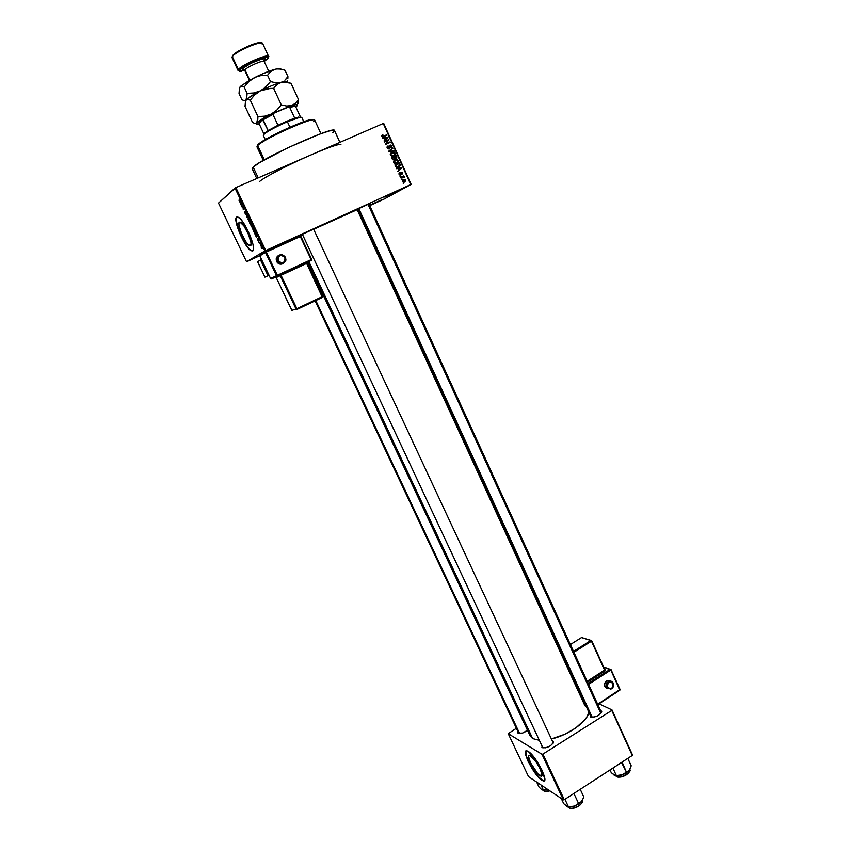 <?xml version="1.0" encoding="UTF-8"?>
<svg xmlns="http://www.w3.org/2000/svg" width="851" height="851" viewBox="0 0 851 851"><rect width="100%" height="100%" fill="white"/><g stroke="black" fill="none" stroke-linecap="round" stroke-linejoin="round"><path stroke-width="1.28" d="M381.971 199.698L369.547 205.24L381.971 199.698M400.417 189.667L384.503 197.006L400.417 189.667M285.255 242.088L268.565 249.726L285.255 242.088M539.938 775.655L542.002 774.336L539.938 775.655L537.726 773.687L530.46 762.645L528.556 756.528L529.088 755.348L530.567 755.731C536.066 758.794 545.853 778.527 540.64 776.027L539.938 775.655C534.364 772.357 524.801 752.986 529.96 755.422L535.375 760.815L540.151 768.825L542.034 774.984L541.459 776.112L539.938 775.655M526.131 750.944C522.62 752.922 535.205 776.006 542.002 780.027L541.768 780.176C533.705 775.346 519.993 747.55 527.418 751.039L526.152 750.933L525.397 752.656L528.141 761.454L534.875 772.782L541.768 780.176L543.97 780.867L544.81 779.25L542.098 770.368L535.183 758.784L528.258 751.476C536.151 755.805 550.331 784.356 542.81 780.729L542.002 780.027L544.193 780.718M239.354 222.196L240.61 222.313C245.024 224.398 253.577 244.599 250.534 245.662L248.194 244.609L245.982 241.854L241.461 233.376L238.95 225.196L238.993 222.781L239.939 222.058L243.907 225.909L248.524 234.536L251.013 242.78L250.928 245.12L249.343 245.524C245.003 243.482 236.482 223.653 239.354 222.196L239.354 222.196M252.119 250.939L249.609 249.258L246.428 245.279L239.929 233.121L236.323 221.366L236.61 217.122L238.44 217.292C244.811 220.313 257.151 249.513 252.715 250.939L253.524 248.779L252.981 244.343L249.843 234.919L243.173 222.451L239.929 218.473L237.45 216.92L236.089 217.984L236.046 221.483L239.663 233.248L246.162 245.407L250.705 250.534L252.715 250.939L251.013 250.726C244.79 247.801 232.536 219.335 236.61 217.122L236.886 217.005C232.802 219.218 245.056 247.673 251.279 250.598L252.736 250.928M519.046 733.477L518.195 733.243L519.046 733.477M527.471 730.296C523.908 733.009 520.812 733.987 518.195 733.243L522.546 733.062L527.471 730.296M543.129 747.88L542.257 747.635L543.129 747.88M553.065 743.359L552.522 741.944L553.065 743.359M552.82 740.966L553.48 741.87C551.405 746.125 547.672 748.05 542.257 747.635L545.736 747.806L550.299 745.912L553.224 743.072L553.48 741.827L552.214 740.721L552.629 741.615L552.82 740.966M591.53 717.287L590.679 717.042L591.53 717.287M600.657 711.521L601.306 712.925L601.731 711.51C599.753 715.5 596.072 717.35 590.679 717.042L593.168 717.308L597.7 715.84L601.54 712.51L600.955 710.553L601.731 711.51M600.795 711.064L600.487 710.383L600.795 711.064M369.313 203.804L357.526 209.176L369.313 203.804M314.04 228.962L301.892 234.493L314.04 228.962M252.726 169.03L252.151 168.434L253.162 167.104L259.874 162.435L287.67 147.861L319.04 134.362L329.56 130.863L334.475 130.522C335.475 125.161 261.002 158.616 253.162 167.104L258.236 177.88L253.162 167.104L252.173 168.721L256.779 178.508M532.673 738.583L308.86 261.576L532.673 738.583L539.353 740.317L532.673 738.583L530.088 735.87L532.673 738.583M358.175 209.644L357.356 210.112L584.945 705.777L586.275 706.564M541.842 775.814L540.757 775.952L541.842 775.814M383.418 199.389L369.728 205.634L384.237 198.996L411.161 184.39L383.418 199.389M259.757 255.747L247.056 261.534L259.757 255.747M265.725 250.556L235.855 187.614L383.258 123.48L410.756 184.561L265.725 250.556L246.545 261.746L218.505 203.091L234.993 188.06L264.852 250.971L246.545 261.746L247.056 261.534L246.545 261.746L218.505 203.091L235.855 187.614L234.993 188.06L264.852 250.971L411.161 184.39L383.258 123.48L235.855 187.614L265.725 250.556M402.321 181.55L403.374 182.295L404.906 181.88L405.661 179.848L404.055 179.316L402.3 180.572L402.321 181.55L404.629 182.018L405.736 180.008L403.459 179.529L402.321 181.55M400.715 177.838L404.353 176.976L403.491 176.582L403.81 175.891L400.502 177.38L404.331 177.359L403.491 176.582L403.81 175.891L400.715 177.838M399.055 174.327L400.715 174.891L401.204 172.7L401.959 172.891L402.002 174.232L402.427 172.668L400.885 172.285L400.225 174.561L399.63 172.753L399.119 173.2L399.055 174.327L400.619 174.934L401.342 172.593L402.002 174.232L402.544 173.636L402.47 172.764L401.076 172.179L400.576 174.274L399.545 174.147L399.63 172.753L399.055 174.327M395.502 166.285L396.885 167.317L399.502 166.402L400.268 164.934L399.459 162.913L394.896 164.956L395.502 166.285L398.566 166.956L400.204 165.456L399.459 162.913L394.896 164.956L395.502 166.285L396.002 165.977L395.502 166.285M392.183 158.935L393.587 159.871L396.577 158.371L396.119 155.499L391.556 157.531L392.183 158.935L394.141 159.711L394.981 158.594L396.162 158.658L396.874 157.892L396.119 155.499L391.556 157.531L392.183 158.935M388.907 151.669L394.119 151.063L389.332 151.18L392.673 147.861L388.705 151.223L394.119 151.063L389.332 151.18L392.673 147.861L388.907 151.669M384.535 141.989L388.205 140.372L385.62 144.393L390.205 142.372L386.322 143.532L388.918 139.521L384.333 141.532L388.205 140.372L385.397 143.904L385.62 144.393L390.205 142.372L386.322 143.532L388.918 139.521L384.535 141.989M381.876 135.383L382.801 136.883L386.992 135.235L382.822 136.362L382.716 134.692L381.876 136.245L383.875 136.596L386.78 134.777L382.993 136.362L382.386 135.681L382.865 134.628L381.876 135.383M382.822 138.181L384.365 137.968L385.077 139.543L384.099 141.011L388.035 137.543L382.599 137.702L384.365 137.968L385.077 139.543L384.099 141.011L388.035 137.543L382.822 138.181M387.205 148.053L389.173 148.882L389.886 145.851L391.3 146.064L391.109 147.872L391.8 145.766L390.811 145.042L389.609 145.436L388.705 148.51L387.673 147.627L388.077 145.872L387.29 146.489L387.205 148.053L389.173 148.882L389.886 148.127L389.811 145.968L391.332 146.149L391.109 147.872L391.864 145.904L390.024 145.159L388.96 148.436L387.758 147.861L388.077 145.872L387.088 146.904L387.205 148.053M390.545 153.552L390.407 155.169L391.939 156.19L394.29 155.446L395.236 153.999L394.077 152.159L391.705 152.499L390.332 154.01L390.407 155.169L391.694 156.148L393.534 155.871L395.172 154.286L395.098 153.084L391.907 152.403L390.545 153.552M393.896 160.977L393.811 162.69L395.279 163.615L397.268 163.105L398.576 161.424L397.417 159.594L394.864 160.041L393.694 161.424L393.768 162.594L395.045 163.573L396.885 163.296L398.513 161.722L398.438 160.509L395.258 159.839L393.896 160.977M396.598 168.721L398.13 168.498L398.832 170.051L397.864 171.53L401.768 168.051L396.385 168.243L398.13 168.498L398.832 170.051L397.864 171.53L401.555 167.573L396.598 168.721M400.13 176.551L400.576 175.806L400.13 176.551M401.523 179.635L401.97 178.891L401.523 179.635M403.438 183.869L403.874 183.125L403.438 183.869M383.695 123.363L411.161 184.39L383.695 123.363M260.374 245.545L260.321 244.992L260.374 245.545M258.874 242.397L258.821 241.833L258.874 242.397M255.077 234.387L256.438 237.259L256.64 234.557L254.843 233.908L255.566 234.163L256.438 237.259L256.64 234.557L255.077 234.387M251.619 226.664L253.492 229.493L252.758 226.504L251.885 225.877L251.619 226.664L253.492 229.493L253.215 227.313L252.215 225.941L251.619 226.664M248.003 219.058L249.875 221.888L249.141 218.877L248.269 218.26L248.003 219.058L249.875 221.888L249.598 219.675L248.598 218.313L248.003 219.058M245.014 213.239L246.077 214.346L245.471 211.665L246.503 213.761L245.226 211.176L245.822 213.931L244.652 211.42L244.865 212.91L244.652 211.42L246.013 214.441L245.482 211.676L246.428 213.941L245.343 211.208L245.79 213.984L245.014 213.239M240.248 203.155L241.62 206.048L241.982 203.687L240.014 202.666L240.801 202.91L240.248 203.155L241.62 206.048L241.982 203.687L240.248 203.155M239.003 200.368L239.822 201.942L240.854 201.304L239.695 201.496L239.131 199.868L239.822 201.942L240.631 200.836L239.727 201.506L239.003 200.368M242.088 207.048L242.95 206.357L243.258 209.506L244.333 208.644L243.248 208.867L242.95 205.708L242.088 207.048L242.95 206.357L243.258 209.506L244.333 208.644L243.248 208.867L242.95 205.708L242.088 207.048M246.801 216.952L248.577 217.579L246.801 216.601L247.013 214.282L246.577 216.494L248.577 217.579L246.801 216.601L247.013 214.282L246.801 216.952M250.322 224.377L251.151 225.568L251.832 224.898L250.747 222.143L249.641 222.951L251.109 225.547L251.29 224.728L251.758 225.068L250.747 222.143L249.641 222.951L250.322 224.377M253.896 231.898L254.853 233.248L255.47 232.983L254.364 229.77L253.247 230.547L255.289 233.259L254.364 229.77L253.247 230.547L253.896 231.898M257.779 240.11L258.64 240.939L258.151 239.099L258.938 240.61L257.938 238.631L258.342 240.588L257.534 239.525L258.566 241.046L257.502 238.812L257.779 240.11M259.502 243.705L260.768 244.194L260.108 242.726L259.289 243.248L260.768 244.194L260.108 242.726L259.502 243.705M261.278 247.492L262.065 248.524L262.48 248.077L261.268 245.907L261.204 247.333L262.331 248.513L261.417 245.96L261.278 247.492M306.934 156.712L314.955 153.212M564.277 799.717L542.895 754.103L611.763 710.447L632.272 755.465L564.277 799.717L563.373 799.887L528.535 776.644L508.228 733.668L541.991 754.294L563.373 799.887L528.535 776.644L508.228 733.668L516.376 728.275L508.228 733.668L541.991 754.294L542.895 754.103L541.991 754.294L563.373 799.887L564.277 799.717L632.272 755.465L611.763 710.447L542.895 754.103L564.277 799.717M599.008 703.809L611.997 709.925L632.495 754.922L611.997 709.925L611.763 710.447L611.997 709.925L599.008 703.809M590.158 715.021L590.679 717.042L590.158 715.021M541.832 745.625L542.257 747.635L541.832 745.625M517.855 731.413L518.195 733.243L517.855 731.413M529.567 732.966L529.971 735.594M551.405 738.998L564.83 734.232L575.755 727.977L585.467 719.074L587.626 715.627L588.722 711.883C588.658 720.627 569.085 734.998 551.405 738.998M358.026 209.314L313.668 229.302L358.026 209.314M302.562 234.716L300.307 235.865L302.562 234.716M302.413 234.387L301.69 234.621L302.413 234.387M357.941 209.123L357.239 209.378L357.941 209.123M259.832 181.284C264.278 177.231 289.117 164.392 311.009 154.914C329.38 147.042 339.347 143.617 340.932 144.627M334.507 130.671L332.762 132.745M525.822 751.38L526.333 756.209L531.45 767.07L538.811 777.186L543.246 780.654M240.748 201.081L239.897 201.453L240.748 201.081M241.29 203.059L240.748 203.293L241.29 203.059M240.95 203.346L241.833 203.357L241.854 204.517L240.95 203.346L241.482 203.112L240.95 203.346L241.769 203.57L241.567 204.644L240.95 203.346M243.099 206.038L241.875 206.58L243.099 206.038M244.237 208.431L243.024 209.006L244.248 208.463M250.066 221.356L249.269 221.717L250.066 221.356M248.386 218.781L250.066 221.239L248.598 220.409L248.556 218.718L249.779 220.675L249.588 221.462L248.939 221.015L248.386 218.781M250.864 222.398L249.641 222.951L250.864 222.398M250.502 222.941L250.981 222.643L251.524 224.611L250.502 222.941M249.992 223.313L251.364 224.972L249.992 223.313M253.694 228.951L252.875 229.313L253.694 228.951M252.002 226.398L253.683 228.845L252.204 228.015L252.173 226.334L253.428 228.43L253.194 229.068L252.545 228.621L252.002 226.398M254.47 229.993L253.247 230.547L254.47 229.993M253.598 230.908L254.598 230.259L255.502 232.6L254.704 232.791L253.598 230.908L254.46 230.323L255.066 232.791L253.598 230.908M255.811 234.631L256.694 234.685L256.725 235.77L255.811 234.631M257.885 238.652L258.885 240.759L257.917 238.642M260.172 242.854L259.289 243.248L260.172 242.854M261.321 246.407L262.459 247.896L261.406 247.439L261.438 246.375L262.225 247.641L261.629 247.822L261.321 246.407M382.216 135.703L382.865 134.628L381.78 135.947M382.386 136.788L382.993 136.362L382.386 136.788M382.588 136.862L386.78 134.777L382.588 136.862M386.96 137.66L387.811 137.075L386.96 137.66M386.982 137.926L384.046 140.883L386.982 137.926M384.971 137.883L387.46 137.554L385.056 139.49L384.971 137.883L384.482 138.224L387.46 137.554L385.546 139.149L384.971 137.883M384.418 141.723L388.918 139.521L384.418 141.723M388.13 140.468L385.471 144.064L388.13 140.468M385.492 144.096L386.322 143.532L385.492 144.096M385.503 144.117L389.992 141.915L385.503 144.117M387.492 146.266L388.077 145.872L387.492 146.266M387.216 146.606L387.035 147.18L387.216 146.606M389.428 145.681L390.066 145.702L389.428 145.681M389.258 146.34L389.811 145.968L389.258 146.34M389.301 148.138L389.949 147.712L389.301 148.138M389.013 148.404L388.854 148.989L389.013 148.404M391.8 148.606L392.885 148.329L388.811 151.467L391.8 148.606M389.269 151.627L390.141 151.063L389.269 151.627M392.971 151.201L393.907 150.584L392.971 151.201M390.992 152.999L392.641 152.659L390.981 153.01M392.673 155.882L393.215 155.499M390.354 153.999L391.024 153.531M392.109 152.861L394.566 153.329L394.29 154.765L392.407 156.01L393.353 155.414L390.449 155.244L390.896 154.052L393.088 152.563L394.673 153.712L393.853 155.137L391.726 155.616L390.843 154.244L392.109 152.861M391.173 153.467L390.332 154.01M391.62 157.68L396.119 155.499L391.62 157.68M395.162 158.69L395.885 158.243L393.928 157.116L395.789 156.19L396.258 157.244L396.747 156.903L395.194 158.669M395.981 158.19L394.47 158.477L395.066 158.095L394.311 157.956L394.428 156.797L395.789 156.19L395.96 158.201M394.247 159.063L394.981 158.594L394.247 159.063M394.045 159.211L393.843 159.818L394.045 159.211M393.045 159.828L393.939 159.265L392.992 159.148L392.29 157.743L393.885 157.031L394.438 158.754L393.279 159.68M392.992 159.148L392.226 159.02L392.29 157.743L393.885 157.031L394.449 158.722L392.992 159.148M394.428 160.36L395.258 159.839L394.428 160.36M394.375 160.392L396.034 160.073L394.375 160.392M396.013 163.286L396.694 162.839L394.3 162.36L395.46 160.286L398.438 160.509L397.64 162.179L395.236 163.605L396.481 162.966M397.577 162.243L396.864 163.307L397.577 162.243M396.566 162.892L393.8 162.669L395.46 160.286L396.779 159.977L397.917 160.754L397.64 162.179L396.545 162.903M394.96 165.083L399.459 162.913L394.96 165.083M399.662 165.296L400.268 164.934L399.662 165.296M399.279 165.924L398.576 166.956L399.279 165.924M397.874 166.839L396.843 167.285M396.768 167.307L398.374 166.498L397.183 166.817L395.641 165.168L399.13 163.605L399.64 165.371L398.247 166.583M397.183 166.817L396.47 167.243L397.183 166.817L395.641 165.168L399.13 163.605L399.545 165.583L397.183 166.817M396.577 168.668L401.555 167.573L396.577 168.668M400.736 168.434L397.779 171.328L400.736 168.434M398.736 168.413L401.204 168.051L398.8 169.966L398.736 168.413L398.225 168.711L401.204 168.051L399.3 169.668L398.736 168.413M398.938 173.732L399.885 173.179L398.928 173.732M399.608 174.944L400.332 174.519L399.608 174.944M401.268 172.636L400.513 173.083M400.513 173.232L401.14 172.859L400.513 173.232M400.566 173.817L401.183 173.466L400.566 173.817M399.959 176.168L400.576 175.806L399.959 176.168M400.555 177.476L403.81 175.891L400.555 177.476M403.746 177.178L404.31 176.848L403.746 177.178M401.342 179.242L401.97 178.891L401.342 179.242M402.906 179.848L403.459 179.529L402.906 179.848M402.736 179.965L403.98 179.859L402.736 179.965M403.236 182.199L404.395 181.582L402.342 181.603L403.47 180.072L405.204 180.104L404.395 181.582L402.768 180.795L403.672 179.976L405.736 180.008L403.863 181.88M404.853 181.316L404.342 182.135L404.853 181.316M403.257 183.476L403.874 183.125L403.257 183.476M313.689 119.725L310.509 119.651C300.914 121.438 266.916 137.224 259.342 143.404L257.662 145.542L259.034 144.372C266.788 138.064 301.637 121.884 311.455 120.044C314.859 119.331 315.583 119.874 313.615 121.672M320.933 133.66L314.679 120.044C315.03 115.906 263.321 138.99 257.662 145.542L264.353 159.818L257.662 145.542L256.949 146.84L263.31 160.403M257.342 145.883L258.768 143.851L264.374 140.085L281.458 131.107L302.786 122.033L310.083 119.746L313.508 119.491M257.289 145.553L258.013 144.542L257.662 145.542M536.651 782.058L538.981 787.015L536.651 782.058M540.991 784.952L543.342 789.951L541.715 789.654L538.981 787.015L541.715 789.654L548.087 789.685L543.342 789.951L540.991 784.952M542.938 790.153L548.087 789.685L542.683 790.09L541.406 789.409M543.3 790.217C544.246 791.558 546.363 791.717 549.629 790.717C546.448 791.696 544.353 791.558 543.353 790.313M549.831 790.856L545.065 791.292M519.674 733.573L315.795 300.531L519.674 733.573M302.35 234.248L542.683 747.423L302.35 234.248M302.339 234.248L542.768 747.603M553.054 742.54L313.54 229.057L553.054 742.54M358.76 208.538L592.243 717.35L358.76 208.538M367.972 204.251L600.87 713.5M300.807 117.236L294.701 118.172L286.883 121.193L287.393 121.736L299.584 117.417L298.648 117.034M303.754 121.693L301.807 117.47C300.871 116.715 296.074 118.14 287.393 121.736L289.936 127.235L287.393 121.736C272.756 128.246 264.725 132.788 263.289 135.341L265.257 139.564M263.746 133.873L268.15 130.533L264.693 133.618C269.395 130.235 276.969 126.267 287.393 121.736L286.883 121.193L277.979 125.246L292.957 118.778L300.733 117.002M299.871 117.364L300.403 116.864L295.467 106.173L292.67 105.918L287.787 107.332L289.723 107.386L294.701 118.172L289.723 107.386L295.467 106.173L287.787 107.332L292.446 105.971L295.467 106.173L300.403 116.864L299.871 117.364M265.001 132.65L263.757 134.437M277.979 125.246L268.15 130.533L277.979 125.246L272.948 114.428L274.224 113.023L287.787 107.332L274.224 113.023L262.416 119.448L268.15 130.533L263.129 119.768L272.948 114.428L263.129 119.768L262.416 119.448L274.224 113.023L272.948 114.428L277.979 125.246M263.81 133.777L259.215 123.938L259.257 122.842L262.416 119.448L258.747 124.055C256.332 124.491 255.672 124.097 256.779 122.863L254.96 123.438L252.566 122.47L245.024 106.364L252.566 122.47L254.96 123.438L256.779 122.863C258.8 120.842 263.597 117.917 271.15 114.108L264.725 116.162L257.938 116.566L256.779 122.863L271.15 114.108L291.51 105.567L286.649 106.024L281.298 104.907L276.756 110.151L271.15 114.108L264.725 116.162L257.938 116.566L250.268 100.12L257.938 116.566L257.736 120.427L256.257 123.874L259.225 123.948L263.81 133.777M574.021 793.738L578.542 803.429L574.074 806.376L567.213 806.801L563.692 803.642L561.266 798.483L563.692 803.642L567.702 806.95L575.212 805.95L581.733 801.365L578.542 803.429L574.021 793.738M582.382 800.387C582.754 802.067 581.541 803.887 578.733 805.833L574.797 807.897L571.095 808.365M570.191 808.195C572.659 808.727 575.499 808.024 578.712 806.078L578.733 805.833C573.851 808.578 570.372 808.993 568.277 807.088C570.361 808.993 573.851 808.578 578.733 805.833L578.095 804.482L578.733 805.833C581.531 803.887 582.744 802.078 582.382 800.397M564.915 799.302L568.447 806.844L564.915 799.302M580.244 789.324L583.743 796.844L583.361 798.121L581.02 802.131L574.074 806.376L581.733 801.365L583.361 798.121L583.743 796.844L580.244 789.324M567.968 807.014L574.074 806.376L567.702 806.95M581.988 802.653L579.818 805.259M623.198 774.516L626.251 772.963L626.389 772.123L621.921 775.059L616.337 775.548L612.901 768.07L616.337 775.548L614.965 775.601L611.252 772.644L610.018 769.953L611.252 772.644L615.496 775.718L623.049 774.633L629.368 770.187L623.198 774.516M617.613 776.931C620.166 777.516 623.092 776.814 626.4 774.825L626.432 774.58C621.517 777.314 617.964 777.74 615.794 775.867M615.741 775.804L621.921 775.059L615.741 775.804C617.869 777.75 621.432 777.346 626.432 774.58L625.815 773.229L626.432 774.58C629.059 772.761 630.187 771.07 629.825 769.517C630.197 771.07 629.07 772.761 626.432 774.58L622.538 776.623L617.815 776.984M621.507 762.475L626.389 772.123L622.102 762.081L621.507 762.475M627.815 758.369L631.219 765.815L629.368 770.187L630.048 769.102L628.708 770.91L626.389 772.123L626.251 772.963L629.368 770.187L631.219 765.815L627.815 758.369M629.049 772.357L627.474 774.038M613.794 774.899L614.348 775.314M241.344 71.314C239.291 71.58 238.642 71.154 239.408 70.048L238.397 69.601L239.131 71.016L238.099 70.59L238.397 69.601L232.312 56.56L232.653 55.56L232.355 56.432M244.801 70.505L239.322 71.207L240.29 69.112L254.109 61.176L262.236 58.07L267.395 57.081L268.288 57.794L267.895 58.528L264.214 61.495C263.959 59.496 246.801 66.963 244.992 69.846L242.556 68.782C243.131 67.452 247.705 64.836 256.257 60.91C263.778 58.336 266.618 57.964 264.789 59.772L264.959 58.825L262.044 58.974L251.768 62.91L243.248 68.048L242.29 69.335L244.099 69.771M264.065 61.325C262.682 59.985 246.684 67.133 244.992 69.846L249.779 80.122L244.992 69.846L242.556 68.782C241.663 69.697 242.439 69.984 244.875 69.633M232.344 56.304L232.653 55.56L232.312 56.56L238.397 69.601C241.131 65.059 268.235 53.251 268.618 56.432L262.608 43.412C262.14 40.04 234.961 51.826 232.312 56.56L232.036 57.602L238.099 70.59M281.17 69.271L278.096 68.612L274.799 69.356C268.852 71.069 262.002 73.867 254.247 77.749L248.652 81.76L244.163 87.047L247.12 93.387L244.163 87.047L241.769 86.228L240.003 86.993L241.769 86.228L244.163 87.047L248.652 81.76L254.247 77.749L241.28 85.696L239.61 87.664L239.035 93.557L241.939 99.769L244.29 100.631L246.067 99.939C248.024 97.769 252.79 94.748 260.353 90.876L253.917 92.961L247.12 93.387L245.024 106.364L245.503 101.003L246.854 99.365L250.268 100.12L254.757 94.865L260.353 90.876L270.203 88.408L273.639 88.366L281.298 104.907L273.639 88.366L278.66 83.345L283.192 82.015L291.01 83.27L298.51 99.567L295.499 103.237L291.51 105.567C296.903 103.939 298.712 104.067 296.935 105.971L298.51 99.567L291.01 83.27L285.223 82.026L280.83 82.43C274.926 84.206 268.097 87.025 260.353 90.876L266.799 88.791L273.639 88.366L276.756 84.696L280.83 82.43L275.915 82.792L270.501 81.579L263.31 89.078L247.258 98.78L246.067 99.939L247.843 99.248L250.268 100.12L254.757 94.865L260.353 90.876L253.917 92.961L247.12 93.387L246.63 98.876L245.588 100.758L246.067 99.939L244.29 100.631L241.939 99.769L239.035 93.557L239.461 88.089L240.759 86.174L249.226 80.43L262.47 73.888L274.799 69.356L279.468 68.463L281.17 69.144M296.031 106.524L297.627 104.928M287.095 82.26L284.234 81.611L280.83 82.43C285.213 81.196 287.298 81.143 287.095 82.26M298.095 103.471L298.51 99.567L295.499 103.237L291.51 105.567L286.649 106.024L281.298 104.907L276.756 110.151L271.15 114.108L291.51 105.567L296.935 104.439L297.467 105.354L296.18 106.471M260.353 90.876C268.097 87.025 274.926 84.206 280.83 82.43L275.915 82.792L270.501 81.579L265.959 86.876L260.353 90.876M283 81.515L280.83 82.43L283 81.515M286.5 78.515L284.872 80.185L287.925 76.579L285.032 70.293L283.702 69.771L285.032 70.293L287.925 76.579L286.5 78.515M287.829 78.728L287.925 76.579L287.829 78.728M287.127 82.143L287.574 80.611L287.127 82.143M282.351 69.516L285.032 70.293L282.351 69.516M277.171 68.974L279.713 69.048L277.171 68.974M264.108 75.25L267.544 75.207L270.692 71.569L274.799 69.356L270.692 71.569L267.544 75.207L270.501 81.579L267.544 75.207L260.693 75.643L264.108 75.25M257.385 76.452L260.693 75.643L257.385 76.452M256.119 76.813L261.736 74.207M268.618 56.432L268.267 57.496C273.565 51.368 241.822 64.197 238.397 69.601L239.408 70.048C242.726 64.878 273.118 52.613 267.895 58.528L264.214 61.495L268.778 71.346M232.653 55.56L236.78 52.134L244.428 47.89L255.481 43.475L259.427 42.593L261.534 42.944L259.172 42.624C253.449 43.199 237.78 50.464 233.663 54.464L232.653 55.56M264.065 60.517L263.193 61.219M264.204 61.474L264.789 59.772M232.312 56.56L233.355 55.421C237.674 51.23 254.109 43.603 260.087 43.007C262.459 42.731 263.182 43.252 262.246 44.571M613.209 683.066L609.008 681.215C606.582 682.534 605.784 684.576 606.625 687.331L607.518 687.108C607.593 682.055 609.422 680.864 613.007 683.544L610.656 681.832L608.391 682.715L607.22 685.129L607.837 687.661L609.88 688.821L612.146 687.927L613.305 685.523L613.007 683.544C612.933 688.597 611.103 689.789 607.518 687.108L606.625 687.331C605.774 684.449 606.635 682.385 609.21 681.151L612.092 681.651M610.38 681.023L607.476 680.513C604.912 681.747 604.05 683.8 604.901 686.683L606.625 687.331L604.901 686.683L607.018 688.597M597.817 704.543L619.719 690.299L611.092 669.652L588.584 684.353L610.795 670.045L603.646 667.046L610.178 669.322L588.19 683.481L610.178 669.322L610.795 670.045L619.751 689.821L597.668 704.224L620.039 689.416L611.082 669.769M587.573 682.14L605.763 670.035L604.806 669.609L605.582 669.886L605.178 670.833L587.573 682.14M610.007 680.779L607.22 680.598L604.699 683.502L604.901 686.683L607.71 688.725M604.763 669.641L591.743 640.824L590.828 640.495L573.521 651.398L590.828 640.495L591.445 641.207L573.914 652.26L591.445 641.207L604.561 670.109L587.179 681.279L604.561 670.109L605.178 670.833L591.732 640.931M591.658 640.76L581.531 637.569L570.393 644.547L581.531 637.569L591.477 640.526M608.827 688.608L606.625 687.331L610.773 689.193C612.975 688.108 613.858 686.278 613.433 683.704M581.382 637.633L582.286 637.729L581.371 637.665M619.847 690.129L620.007 689.587M619.943 689.342L619.677 690.289M285.808 260.597C283.34 264.661 280.511 264.821 277.32 261.097C280.511 264.821 283.34 264.661 285.808 260.597L285.532 257.321L284.979 257.566C284.851 263.14 282.575 264.182 278.149 260.704L276.596 261.491C278.277 264.161 280.49 264.842 283.223 263.533M278.756 255.353L277.277 256.428L276.181 258.821L276.596 261.491L278.149 260.704C278.288 255.119 280.564 254.066 284.979 257.566L283.479 255.864L281.33 255.268L279.266 255.97L277.969 257.747L277.894 259.981L279.054 261.938L281.064 262.938L283.234 262.661L285.159 260.512L284.979 257.566L285.532 257.321L285.936 259.959L285.51 257.332C282.277 253.577 279.436 253.768 277 257.906L277 257.896M311.636 259.395L300.829 236.291L299.807 235.908L265.831 251.417L266.299 252.045L265.469 252.439L276.501 275.671L277.511 276.064L277.33 275.288L270.597 278.522L259.81 255.853L265.469 252.439L276.501 275.671L270.597 278.522L271.586 278.905L311.296 260.406L307.307 262.31L311.296 260.406L311.136 259.629L277.33 275.288L266.299 252.045L300.297 236.514L311.136 259.629L277.33 275.288L277.511 276.064L311.7 259.874M307.488 262.193L275.192 277.213L276.224 277.575L280.224 275.671L296.042 309.03L291.797 310.392L276.224 277.575L275.224 277.203L307.488 262.193M260.544 259.991L257.587 261.725L264.938 277.16L267.991 275.639L260.544 259.991L267.991 275.639L268.99 275.181L264.938 277.16L269.033 275.267L264.938 277.16L257.587 261.725L260.544 259.991M265.672 251.502L260.151 254.864L262.47 253.8L260.151 254.864L259.81 255.853L265.469 252.439L300.297 236.514L311.136 259.629L311.657 259.395L300.829 236.291L299.818 235.897L300.818 236.301L299.882 235.918L265.82 251.417L265.469 252.439L265.82 251.417M278.937 255.279L276.16 258.949L276.596 261.491L279.213 263.916L282.681 263.821M307.168 263.182L322.763 296.403L307.168 263.182L306.637 263.427L322.242 296.659L296.871 308.668L281.053 275.288L306.637 263.427L322.401 297.403L322.763 296.403L322.242 296.659L322.763 296.403L306.466 262.661L306.637 263.427L281.053 275.288L280.862 274.522L281.053 275.288L280.224 275.671L296.042 309.03L291.797 310.392L292.787 310.764L291.787 310.402L276.224 277.575L292.063 310.7M297.052 309.402L322.401 297.403L322.242 296.659L296.871 308.668L297.042 309.402L296.042 309.03L297.042 309.402L296.871 308.668L296.042 309.03L296.871 308.668L281.053 275.288L279.224 275.288L280.224 275.671L275.926 277.256M270.597 278.522L259.81 255.853L270.586 278.532L271.586 278.905L277.511 276.064L276.501 275.671L277.33 275.288L265.884 251.428L260.151 254.864M542.023 775.144L540.64 776.027M553.107 742.753L553.48 741.87M530.088 735.87L307.711 262.119M518.802 733.413L315.104 300.86M591.147 717.18L357.877 208.984M339.889 142.351L334.475 130.511M591.094 716.967L590.19 716.68M542.821 747.625L541.906 747.348M518.77 733.254L517.887 732.998M249.343 245.524L251.024 244.758M239.822 201.942L240.386 201.698M249.471 221.877L250.045 221.622M253.087 229.483L253.662 229.217M254.853 233.248L255.481 232.961M382.386 135.681L381.812 136.086M387.684 147L387.035 147.436M391.96 146.968L391.035 147.585M389.79 146.032L389.258 146.383M389.886 148.127L388.96 148.744M395.172 154.286L394.226 154.882M390.896 154.052L390.258 154.456M396.874 157.892L395.928 158.477M394.938 158.924L394.002 159.509M398.513 161.722L397.566 162.296M394.247 161.467L393.609 161.86M400.204 165.456L399.247 166.03M399.502 173.604L398.938 173.934M402.544 173.636L401.874 174.029M401.151 172.796L400.513 173.168M401.204 174.359L400.247 174.912M405.778 180.933L404.81 181.465M402.768 180.795L402.204 181.114M259.034 144.372L259.342 143.404M311.455 120.044L310.509 119.651M549.863 790.877C546.331 791.717 544.246 791.643 543.629 790.643M313.551 229.057L553.267 742.987M601.263 712.096L368.919 203.846M293.606 106.311L292.67 105.918M582.478 800.993C583.063 801.748 581.839 803.429 578.797 806.057M578.744 806.088C573.691 808.62 570.33 809.099 568.659 807.525M616.113 776.24C617.539 777.846 620.985 777.378 626.432 774.846M629.921 770.102C630.708 770.485 629.57 772.048 626.496 774.804M249.386 80.345L244.79 70.484M284.234 81.611L285.223 82.026M278.096 68.612L279 68.984M241.28 85.696L241.099 86.27M233.355 55.421L233.663 54.464M260.087 43.007L259.172 42.624M607.476 680.513L609.21 681.151C610.369 680.513 611.731 681.172 613.294 683.14C614.156 686.034 613.241 688.076 610.561 689.257M604.88 669.758L591.743 640.824L581.627 637.516L570.383 644.537M619.836 690.225L611.092 669.652L603.582 666.907M597.827 704.575L619.719 690.299M276.16 258.949L276.883 258.544C279.085 253.864 281.968 253.46 285.532 257.321"/></g></svg>
